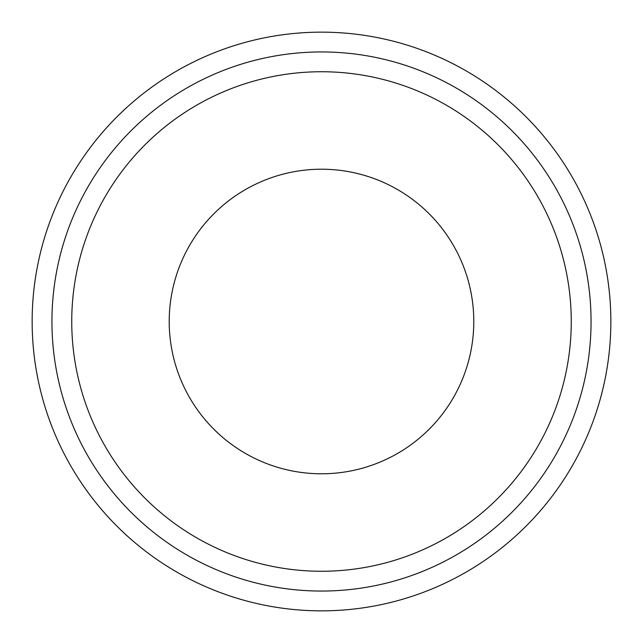 <?xml version="1.0" encoding="UTF-8"?>
<svg xmlns="http://www.w3.org/2000/svg" width="643" height="643" viewBox="0 0 643 643"><rect width="100%" height="100%" fill="white"/><g stroke="black" fill="none" stroke-linecap="round" stroke-linejoin="round"><path stroke-width="0.96" d="M321.5 169.213A152.287 152.287 0 0 0 169.213 321.5A152.287 152.287 0 0 0 321.5 473.787A152.287 152.287 0 0 0 473.787 321.5A152.287 152.287 0 0 0 321.5 169.213M321.5 610.85A289.35 289.35 0 0 0 610.85 321.5A289.35 289.35 0 0 0 321.5 32.15A289.35 289.35 0 0 0 32.15 321.5A289.35 289.35 0 0 0 321.5 610.85A289.35 289.35 0 0 1 32.15 321.5A289.35 289.35 0 0 1 321.5 32.15M321.5 71.743A249.757 249.757 0 0 0 71.743 321.5A249.757 249.757 0 0 0 321.5 571.257A249.757 249.757 0 0 0 571.257 321.5A249.757 249.757 0 0 0 321.5 71.743M321.5 591.054A269.554 269.554 0 0 0 591.054 321.5A269.554 269.554 0 0 0 321.5 51.946A269.554 269.554 0 0 0 51.946 321.5A269.554 269.554 0 0 0 321.5 591.054"/></g></svg>
